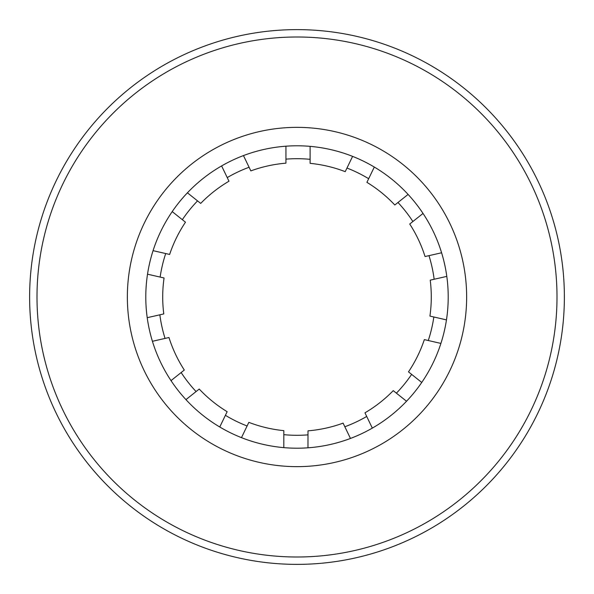 <?xml version="1.0" encoding="UTF-8"?>
<svg xmlns="http://www.w3.org/2000/svg" width="594" height="594" viewBox="0 0 594 594"><rect width="100%" height="100%" fill="white"/><g stroke="black" fill="none" stroke-linecap="round" stroke-linejoin="round"><path stroke-width="0.89" d="M434.155 279.262A138.298 138.298 0 0 0 428.972 255.643M412.882 221.517A138.298 138.298 0 0 0 397.965 202.487M368.666 178.72A138.298 138.298 0 0 0 346.97 168.043M310.113 159.326A138.298 138.298 0 0 0 285.937 159.147M249.086 167.263A138.298 138.298 0 0 0 227.227 177.591M197.55 200.891A138.298 138.298 0 0 0 182.336 219.683M165.704 253.549A138.298 138.298 0 0 0 160.142 277.079M159.853 314.813A138.298 138.298 0 0 0 165.05 338.424M181.155 372.542A138.298 138.298 0 0 0 196.087 391.565M225.401 415.317A138.298 138.298 0 0 0 247.097 425.98M283.813 434.667A138.298 138.298 0 0 0 307.989 434.86M344.839 426.759A138.298 138.298 0 0 0 366.713 416.446M396.398 393.161A138.298 138.298 0 0 0 411.627 374.376M428.274 340.518A138.298 138.298 0 0 0 433.843 316.988M352.598 156.385L345.225 171.666A134.289 134.289 0 0 0 310.113 163.35L310.113 146.362M243.466 155.591L250.839 170.894A134.289 134.289 0 0 1 285.937 163.164L285.937 146.198M374.302 167.048L366.914 182.343A134.289 134.289 0 0 1 394.817 204.997L408.093 194.424M423.025 213.446L409.734 224.027A134.289 134.289 0 0 1 425.052 256.541L441.594 252.777M187.422 192.812L200.698 203.408A134.289 134.289 0 0 1 228.972 181.215L221.614 165.926M446.792 276.388L430.227 280.153A134.289 134.289 0 0 1 429.922 316.097L446.465 319.884M153.066 250.661L169.632 254.447A134.289 134.289 0 0 1 185.477 222.193L172.215 211.605M440.904 343.414L424.346 339.62A134.289 134.289 0 0 1 408.486 371.866L421.74 382.454M147.215 317.693L163.781 313.914A134.289 134.289 0 0 1 164.063 277.977L147.52 274.198M406.526 401.247L393.25 390.644A134.289 134.289 0 0 1 364.968 412.823L372.319 428.111M171.02 380.62L184.303 370.032A134.289 134.289 0 0 1 168.971 337.526L152.428 341.298M350.46 438.439L343.094 423.128A134.289 134.289 0 0 1 307.996 430.836L307.982 447.809M219.765 426.997L227.146 411.694A134.289 134.289 0 0 1 199.228 389.055L185.959 399.628M283.806 447.631L283.821 430.643A134.289 134.289 0 0 1 248.841 422.356L241.476 437.644M300.623 448.166A151.203 151.203 0 0 1 145.834 300.623A151.203 151.203 0 0 1 293.377 145.834A151.203 151.203 0 0 1 448.166 293.377A151.203 151.203 0 0 1 300.623 448.166M301.069 466.594A169.646 169.646 0 0 1 127.406 301.069A169.646 169.646 0 0 1 292.931 127.406A169.646 169.646 0 0 1 466.594 292.931A169.646 169.646 0 0 1 301.069 466.594M303.23 556.927A260.001 260.001 0 0 0 556.927 290.77A260.001 260.001 0 0 0 290.77 37.073A260.001 260.001 0 0 0 37.073 303.23A260.001 260.001 0 0 0 303.23 556.927M303.408 564.3A267.374 267.374 0 0 0 564.3 290.592A267.374 267.374 0 0 0 290.592 29.7A267.374 267.374 0 0 0 29.7 303.408A267.374 267.374 0 0 0 303.408 564.3"/></g></svg>
